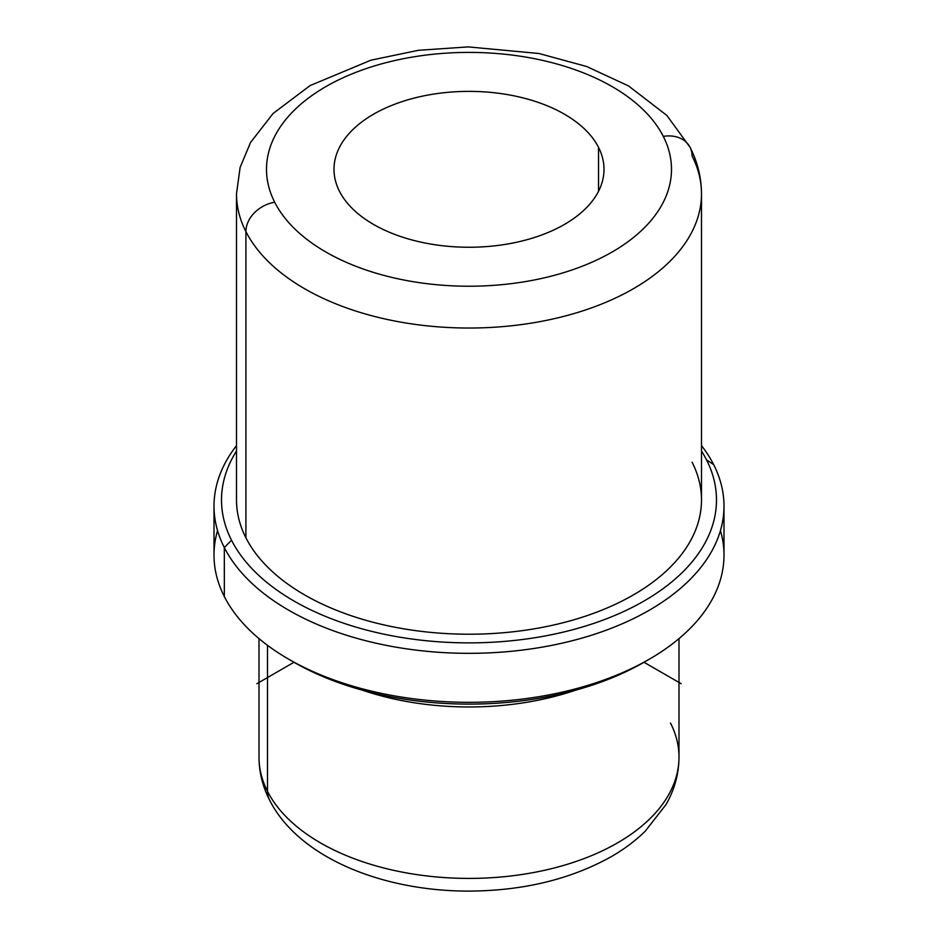<?xml version="1.0" encoding="UTF-8"?>
<svg xmlns="http://www.w3.org/2000/svg" width="938" height="938" viewBox="0 0 938 938"><rect width="100%" height="100%" fill="white"/><g stroke="black" fill="none" stroke-linecap="round" stroke-linejoin="round"><path stroke-width="1.41" d="M245.908 537.779A232.495 134.228 180 0 1 236.505 499.989L236.505 193.803L240.116 167.421L250.563 142.447L273.04 113.533L310.044 85.604L370.92 60.184L418.36 50.312L468.144 46.9L538.998 53.501L586.66 66.504L628.542 85.944L666.848 115.421L690.051 147.301A30.004 23.509 153.1 0 0 663.307 136.397A30.004 23.509 -26.9 0 1 690.051 147.301A30.004 23.509 153.1 0 1 692.092 156.013A232.495 134.228 0 0 1 701.495 193.803L701.495 499.989A232.495 134.228 180 0 1 502.065 632.857A232.495 134.228 180 0 1 245.908 537.779L245.908 231.604A232.495 134.228 180 0 1 236.505 193.803A232.495 134.228 0 0 0 245.908 231.604A30.004 23.509 -26.9 0 1 274.693 202.233A30.004 23.509 153.1 0 0 245.908 231.604A232.495 134.228 0 0 0 502.065 326.67A232.495 134.228 0 0 0 701.495 193.803A232.495 134.228 180 0 1 502.065 326.67A232.495 134.228 180 0 1 245.908 231.604L245.908 537.779A232.495 134.228 0 0 0 534.461 628.788A232.495 134.228 0 0 0 692.092 462.2M663.307 136.397A202.491 116.91 0 0 0 411.993 57.136A202.491 116.91 0 0 0 274.693 202.233A202.491 116.91 0 0 0 526.007 281.494A202.491 116.91 0 0 0 663.307 136.397A202.491 116.91 180 0 1 526.007 281.494A202.491 116.91 180 0 1 274.693 202.233A202.491 116.91 180 0 1 411.993 57.136A202.491 116.91 180 0 1 663.307 136.397M339.462 191.258A135.002 77.936 0 0 0 507.012 244.103A135.002 77.936 0 0 0 598.538 147.372A135.002 77.936 0 0 0 430.988 94.527A135.002 77.936 0 0 0 339.462 191.258A135.002 77.936 180 0 1 333.998 169.309A135.002 77.936 180 0 1 449.806 92.17A135.002 77.936 180 0 1 598.538 147.372A135.002 77.936 180 0 1 604.002 169.309A135.002 77.936 180 0 1 488.194 246.46A135.002 77.936 180 0 1 339.462 191.258M598.538 191.258L598.538 147.372L598.538 191.258M259.005 638.614L259.005 757.177C259.087 772.126 262.593 786.407 269.546 800.032C298.436 857.344 382.059 891.288 469.106 891.1C522.912 890.795 570.046 879.457 610.497 857.086C623.688 849.582 635.249 840.964 645.203 831.232L665.992 804.593C674.539 789.69 678.878 773.885 678.995 757.177A209.995 121.237 180 0 1 498.864 877.182A209.995 121.237 180 0 1 267.494 791.32L267.494 645.321L267.494 791.32A209.995 121.237 180 0 1 259.005 757.177A209.995 121.237 0 0 0 267.494 791.32A30.004 23.509 153.1 0 0 269.546 800.032A30.004 23.509 -26.9 0 1 267.494 791.32A209.995 121.237 0 0 0 498.864 877.182A209.995 121.237 0 0 0 678.995 757.177A209.995 121.237 0 0 0 670.506 723.046M362.467 690.204A209.995 121.237 0 0 0 575.533 690.204A209.995 121.237 180 0 1 362.467 690.204M217.557 530.603A254.995 147.219 -0 0 0 224.323 596.545A254.995 147.219 0 0 0 288.693 659.203A254.995 147.219 0 0 0 649.307 659.203L644.007 662.263A247.491 142.893 180 0 1 293.993 662.263A247.491 142.893 180 0 1 291.378 660.727A247.491 142.893 0 0 0 646.622 660.727M649.307 659.203A254.995 147.219 0 0 0 720.443 530.603M723.995 506.11L723.995 555.097A254.995 147.219 180 0 1 505.265 700.827A254.995 147.219 180 0 1 224.323 596.545L224.323 547.558A254.995 147.219 0 0 0 505.265 651.84A254.995 147.219 0 0 0 723.995 506.11A254.995 147.219 0 0 0 713.677 464.662A254.995 147.219 0 0 0 701.495 445.644A254.995 147.219 180 0 1 713.677 464.662A254.995 147.219 180 0 1 540.792 647.372A254.995 147.219 180 0 1 224.323 547.558L224.323 596.545A254.995 147.219 180 0 1 214.005 555.097L214.005 506.11A254.995 147.219 0 0 0 224.323 547.558L231.522 540.218A247.491 142.893 0 0 0 538.682 637.101A247.491 142.893 0 0 0 706.478 459.761L713.677 464.662L706.478 459.761A247.491 142.893 -0 0 0 701.495 451.002A247.491 142.893 180 0 1 706.478 459.761A247.491 142.893 180 0 1 538.682 637.101A247.491 142.893 180 0 1 231.522 540.218L224.323 547.558A254.995 147.219 180 0 1 236.505 445.644A254.995 147.219 0 0 0 214.005 506.11M236.505 451.002A247.491 142.893 -0 0 0 231.522 540.218A247.491 142.893 180 0 1 236.505 451.002M288.693 659.203L293.993 662.263L256.871 683.696M644.007 662.263L681.129 683.696M701.495 193.803C701.413 177.61 697.591 162.11 690.051 147.301M678.995 757.177L678.995 638.614"/></g></svg>
